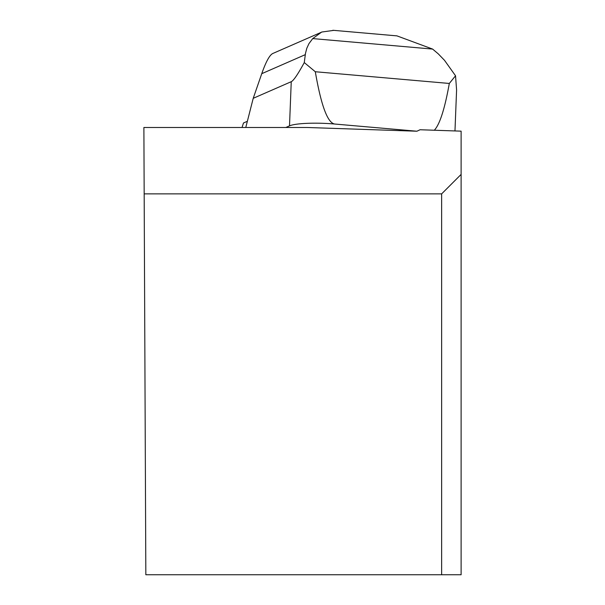 <?xml version="1.0" encoding="UTF-8"?>
<svg xmlns="http://www.w3.org/2000/svg" width="605" height="605" viewBox="0 0 605 605"><rect width="100%" height="100%" fill="white"/><g stroke="black" fill="none" stroke-linecap="round" stroke-linejoin="round"><path stroke-width="0.91" d="M441.635 574.75L441.635 193.88L144.171 193.88L145.835 574.75L461.116 574.75L461.116 174.399L441.635 193.88M245.781 127.481L253.223 98.312L291.247 81.69C293.554 80.669 297.894 74.294 304.27 62.572L315.303 71.738C321.126 105.497 327.592 122.921 334.686 124.025L416.913 131.217L307.053 127.481L143.884 127.481L144.171 193.88M416.913 131.217L420.074 129.75L461.116 131.149L461.116 174.399M285.832 127.481L289.508 125.87A35.877 5.475 2.2 0 1 334.686 124.025M434.322 130.234C439.759 124.471 444.758 108.877 449.311 83.452L455.542 75.791L456.586 89.963L454.975 130.937M315.303 71.738L449.311 83.452M321.716 32.103L272.742 53.512C269.565 55.115 265.898 61.839 261.746 73.689L253.223 98.312M304.27 62.572L305.487 53.331L306.803 48.279L308.936 43.658L312.717 38.591L432.62 49.081L438.232 53.822L444.509 60.319L455.542 75.791M432.62 49.081L396.88 35.846L395.11 35.718M333.839 30.363L321.686 32.042L312.717 38.591M247.362 121.287L243.482 122.989L242.038 127.481M291.247 81.69L289.508 125.87M261.746 73.689L305.283 54.654M396.872 35.869L332.879 30.28"/></g></svg>

